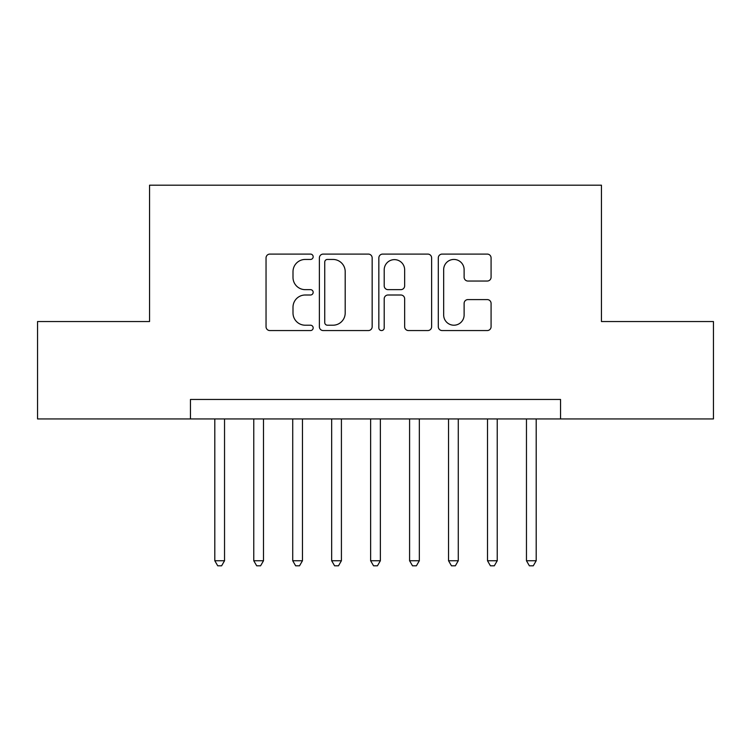 <?xml version="1.0" encoding="UTF-8"?>
<svg xmlns="http://www.w3.org/2000/svg" width="751" height="751" viewBox="0 0 751 751"><rect width="100%" height="100%" fill="white"/><g stroke="black" fill="none" stroke-linecap="round" stroke-linejoin="round"><path stroke-width="1.13" d="M313.167 256.767A2.675 2.675 0 0 0 310.492 254.091L269.862 254.091A3.821 3.821 0 0 0 266.042 257.912L266.042 326.741A3.821 3.821 0 0 0 269.862 330.562L310.492 330.562A2.675 2.675 0 0 0 313.167 327.887A2.675 2.675 0 0 0 310.492 325.211L305.235 325.211A12.232 12.232 0 0 1 293.003 312.979L293.003 307.243A12.232 12.232 0 0 1 305.235 295.002L310.492 295.002A2.675 2.675 0 0 0 313.167 292.327A2.675 2.675 0 0 0 310.492 289.651L305.235 289.651A12.232 12.232 0 0 1 293.003 277.41L293.003 271.674A12.232 12.232 0 0 1 305.235 259.442L310.492 259.442A2.675 2.675 0 0 0 313.167 256.767M487.249 281.043A3.821 3.821 0 0 0 491.079 277.222L491.079 257.912A3.821 3.821 0 0 0 487.249 254.091L442.132 254.091A3.821 3.821 0 0 0 438.302 257.912L438.302 326.741A3.821 3.821 0 0 0 442.132 330.562L487.249 330.562A3.821 3.821 0 0 0 491.079 326.741L491.079 303.413A3.821 3.821 0 0 0 487.249 299.593L467.939 299.593A3.821 3.821 0 0 0 464.118 303.413L464.118 314.988A10.232 10.232 0 0 1 453.886 325.211A10.232 10.232 0 0 1 443.663 314.988L443.663 269.675A10.232 10.232 0 0 1 453.886 259.442A10.232 10.232 0 0 1 464.118 269.675L464.118 277.222A3.821 3.821 0 0 0 467.939 281.043L487.249 281.043M190.454 418.936L37.55 418.936L37.55 321.541L149.552 321.541L149.552 185.197L601.448 185.197L601.448 321.541L713.45 321.541L713.45 418.936L560.546 418.936L560.546 399.457L190.454 399.457L190.454 418.936L560.546 418.936M372.158 257.912A3.821 3.821 0 0 0 368.328 254.091L323.212 254.091A3.821 3.821 0 0 0 319.382 257.912L319.382 326.741A3.821 3.821 0 0 0 323.212 330.562L368.328 330.562A3.821 3.821 0 0 0 372.158 326.741L372.158 257.912M382.672 254.091L427.788 254.091A3.821 3.821 0 0 1 431.618 257.912L431.618 326.741A3.821 3.821 0 0 1 427.788 330.562L408.478 330.562A3.821 3.821 0 0 1 404.658 326.741L404.658 298.832A3.821 3.821 0 0 0 400.837 295.002L388.023 295.002A3.821 3.821 0 0 0 384.202 298.832L384.202 327.887A2.675 2.675 0 0 1 381.527 330.562A2.675 2.675 0 0 1 378.842 327.887L378.842 257.912A3.821 3.821 0 0 1 382.672 254.091M327.417 259.442A2.675 2.675 0 0 0 324.742 262.118L324.742 322.536A2.675 2.675 0 0 0 327.417 325.211L332.956 325.211A12.232 12.232 0 0 0 345.197 312.979L345.197 271.674A12.232 12.232 0 0 0 332.956 259.442L327.417 259.442M404.658 269.862A10.232 10.232 0 0 0 394.425 259.63A10.232 10.232 0 0 0 384.202 269.862L384.202 285.831A3.821 3.821 0 0 0 388.023 289.651L400.837 289.651A3.821 3.821 0 0 0 404.658 285.831L404.658 269.862M214.805 418.936L214.805 560.744L224.54 560.744L224.54 418.936M224.54 560.744L221.62 565.803L217.724 565.803L214.805 560.744M253.763 418.936L253.763 560.744L263.498 560.744L263.498 418.936M263.498 560.744L260.578 565.803L256.682 565.803L253.763 560.744M292.721 418.936L292.721 560.744L302.456 560.744L302.456 418.936M302.456 560.744L299.536 565.803L295.641 565.803L292.721 560.744M331.67 418.936L331.67 560.744L341.414 560.744L341.414 418.936M341.414 560.744L338.494 565.803L334.599 565.803L331.67 560.744M370.628 418.936L370.628 560.744L380.372 560.744L380.372 418.936M380.372 560.744L377.443 565.803L373.557 565.803L370.628 560.744M409.586 418.936L409.586 560.744L419.33 560.744L419.33 418.936M419.33 560.744L416.401 565.803L412.506 565.803L409.586 560.744M448.544 418.936L448.544 560.744L458.279 560.744L458.279 418.936M458.279 560.744L455.359 565.803L451.464 565.803L448.544 560.744M487.502 418.936L487.502 560.744L497.237 560.744L497.237 418.936M497.237 560.744L494.318 565.803L490.422 565.803L487.502 560.744M526.46 418.936L526.46 560.744L536.195 560.744L536.195 418.936M536.195 560.744L533.276 565.803L529.38 565.803L526.46 560.744"/></g></svg>
